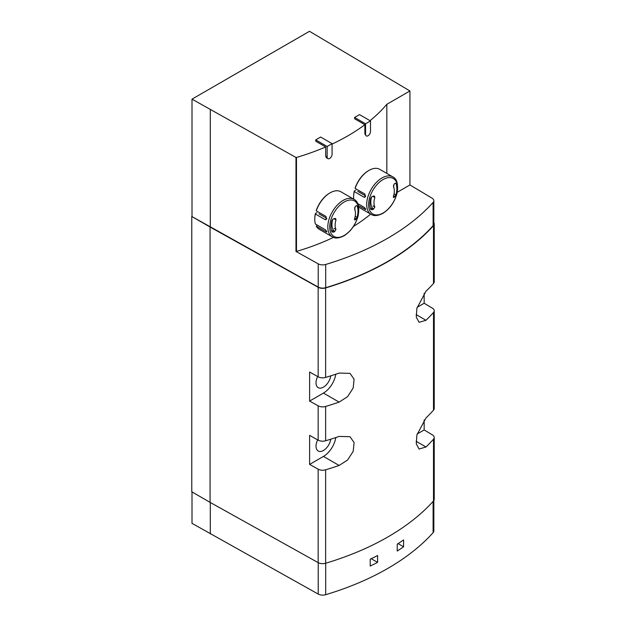 <?xml version="1.0" encoding="UTF-8"?>
<svg xmlns="http://www.w3.org/2000/svg" width="626" height="626" viewBox="0 0 626 626"><rect width="100%" height="100%" fill="white"/><g stroke="black" fill="none" stroke-linecap="round" stroke-linejoin="round"><path stroke-width="0.94" d="M192.002 491.926L192.002 523.344L318.219 594.074A6.463 3.733 0 0 0 325.692 594.7A251.848 145.404 0 0 0 433.106 532.687A6.463 3.733 0 0 0 433.834 530.965L433.834 500.534M377.588 562.383L377.588 555.52A251.848 145.404 0 0 1 370.216 559.182L370.216 566.045A251.848 145.404 0 0 0 377.588 562.383L371.218 558.705M403.59 546.78L403.59 539.917A251.848 145.404 0 0 1 397.244 544.166L397.244 551.037A251.848 145.404 0 0 0 403.59 546.78L398.105 543.611M397.275 192.252L409.936 184.944L409.936 90.966L309.502 31.3L192.002 99.143L295.981 157.478L295.981 251.449L296.481 251.425A203.677 117.594 0 0 0 333.478 237.387M409.936 184.944L432.018 198.145A6.463 3.733 0 0 1 433.834 200.735L433.834 223.967A6.463 3.733 0 0 1 433.106 225.689A251.848 145.404 0 0 1 325.692 287.702A6.463 3.733 0 0 1 318.219 287.076L191.775 216.479L191.775 491.793L210.062 502.357L210.062 227.035L191.775 216.479M364.872 133.941L366.288 135.936A3.474 2.003 120 0 0 368.972 135.005A3.474 2.003 120 0 0 370.482 131.507L370.482 120.951L359.512 114.613L354.598 117.453L354.598 118.776L364.872 124.699L364.872 133.941L365.568 134.347A3.474 2.003 120 0 0 366.288 135.936M364.872 124.699A203.677 117.594 180 0 1 332.077 144.074M325.676 156.187L326.498 157.838L327.883 158.636A3.474 2.003 120 0 0 330.567 157.705A3.474 2.003 120 0 0 332.077 154.207L332.077 143.651L320.653 137.055L315.739 139.888L315.739 141.21L325.676 146.953L325.676 156.187L327.163 157.048A3.474 2.003 120 0 0 327.883 158.636M325.676 146.953A203.677 117.594 180 0 1 296.481 157.455L295.981 157.478M353.424 226.487A203.677 117.594 0 0 0 370.686 214.115M370.021 120.685A203.677 117.594 180 0 0 386.829 104.307L386.829 173.41M386.829 104.307L409.936 90.966M210.062 227.035L318.157 287.303A6.463 3.733 0 0 0 325.63 287.929A252.168 145.592 0 0 0 433.497 225.65A6.463 3.733 0 0 0 434.225 223.936A6.463 3.733 0 0 0 433.834 222.653M424.154 293.25L424.154 303.25L432.409 308.188A6.463 3.733 180 0 1 434.225 310.778A6.463 3.733 180 0 1 433.497 312.499A252.168 145.592 180 0 1 425.977 320.285L419.084 322.312L416.282 317.21L416.9 308.25L425.977 291.246A252.168 145.592 0 0 0 433.497 283.461A6.463 3.733 0 0 0 434.225 281.739L434.225 223.936M318.157 287.303L318.157 376.789A6.463 3.733 0 0 0 325.63 377.415A252.168 145.592 0 0 0 339.112 373.073L349.997 373.346L354.089 379.192L353.197 387.995L347.61 396.641L339.112 402.111A252.168 145.592 180 0 1 325.63 406.454A6.463 3.733 180 0 1 318.157 405.828L318.157 440.141L309.612 435.375L309.612 464.414L318.157 469.179L318.157 562.625L210.062 502.357M318.157 376.789L309.612 372.024L309.612 401.063L318.157 405.828M318.157 562.625A6.463 3.733 0 0 0 325.63 563.251A252.168 145.592 0 0 0 433.497 500.972A6.463 3.733 0 0 0 434.225 499.251L434.225 437.488A6.463 3.733 180 0 1 433.497 439.202A252.168 145.592 180 0 1 425.977 446.987L419.084 449.022L416.282 443.912L416.9 434.953L425.977 417.949A252.168 145.592 0 0 0 433.497 410.163A6.463 3.733 0 0 0 434.225 408.449L434.225 310.778M318.157 440.141A6.463 3.733 0 0 0 325.63 440.767A252.168 145.592 0 0 0 339.112 436.432L349.997 436.698L354.089 442.551L353.197 451.354L347.61 459.993L339.112 465.462A252.168 145.592 180 0 1 325.63 469.805A6.463 3.733 180 0 1 318.157 469.179M424.154 419.952L424.154 429.96L432.409 434.89A6.463 3.733 180 0 1 434.225 437.488M192.002 216.346L192.002 99.143M309.612 401.063L323.454 393.073A17.778 10.266 120 0 0 335.794 374.199M330.763 375.835A10.509 6.064 -60 0 1 323.454 387.134A10.509 6.064 -60 0 1 318.227 387.666A10.509 6.064 -60 0 1 317.664 376.508M309.612 464.414L323.454 456.424A17.778 10.266 120 0 0 335.794 437.558M330.763 439.186A10.509 6.064 -60 0 1 323.454 450.485A10.509 6.064 -60 0 1 318.227 451.017A10.509 6.064 -60 0 1 317.664 439.867M417.143 434.006L424.154 429.96M417.143 307.303L424.154 303.25M433.834 200.735A6.463 3.733 0 0 1 433.106 202.456A251.848 145.404 0 0 1 325.692 264.469A6.463 3.733 0 0 1 318.219 263.843L295.981 251.449M210.289 109.699L210.289 226.902M332.077 143.651L327.163 146.492L327.163 157.048M327.163 146.492L315.739 139.888M370.482 120.951L365.568 123.784L365.568 134.347M365.568 123.784L354.598 117.453M210.289 533.9L210.289 502.482M370.514 208.544A69.689 40.236 0 0 0 371.562 208.161L373.448 209.248L374.849 207.003A14.39 8.302 -60 0 1 374.849 197.511L372.986 196.431M395.022 183.316L395.906 183.426L395.022 183.316A72.287 41.739 180 0 1 394.145 184.099L393.464 186.759A14.39 8.302 -60 0 1 393.464 196.259C393.206 197.417 393.433 197.761 394.145 197.3A72.287 41.739 0 0 0 395.022 196.509L393.629 195.711M395.358 183.113L395.906 183.426A19.077 11.01 -60 0 1 395.906 194.968L395.022 196.509M393.347 196.83L394.145 197.3L393.535 197.487M373.448 209.248A72.287 41.739 0 0 1 372.087 209.749L370.842 209.428A19.077 11.01 -60 0 1 370.842 197.894L372.087 196.556A72.287 41.739 180 0 0 373.448 196.048L374.45 196.087L374.849 197.511M365.694 195.946L357.775 191.376M353.76 199.193A21.66 12.504 -60 0 1 353.627 196.94A21.66 12.504 -60 0 1 354.253 191.564L364.082 197.237L364.989 197.229L364.966 194.091L355.138 188.41L355.185 187.855A21.018 12.129 -60 0 1 368.487 170.679A21.018 12.129 -60 0 1 368.714 170.546M365.607 209.554L358.408 205.618M355.138 188.41A21.66 12.504 -60 0 1 368.941 170.413A21.66 12.504 -60 0 1 379.771 169.341L392.823 176.876A21.66 12.504 -60 0 0 371.163 189.381A21.66 12.504 -60 0 0 371.163 214.389L358.729 207.214M365.615 209.021L364.966 209.397C366.093 209.585 365.803 208.873 364.082 207.269L357.696 203.583M353.627 196.674A21.018 12.129 -60 0 1 353.627 196.415A21.018 12.129 -60 0 1 354.277 191.024L354.253 191.564M355.717 190.187L354.277 191.024M331.647 230.986A69.689 40.236 0 0 0 332.703 230.603L334.581 231.683L335.99 229.437A14.39 8.302 -60 0 1 335.99 219.945L334.12 218.865M356.155 205.751L357.039 205.868L356.155 205.751A72.287 41.739 180 0 1 355.286 206.533L354.598 209.201A14.39 8.302 -60 0 1 354.598 218.693C354.347 219.859 354.574 220.203 355.286 219.734A72.287 41.739 0 0 0 356.155 218.951L354.762 218.145M356.499 205.547L357.039 205.868A19.077 11.01 -60 0 1 357.039 217.402L356.155 218.951M354.48 219.272L355.286 219.734L354.676 219.929M334.581 231.683A72.287 41.739 0 0 1 333.22 232.191L331.983 231.87A19.077 11.01 -60 0 1 331.983 220.329L333.22 218.99A72.287 41.739 180 0 0 334.581 218.49L335.591 218.521L335.99 219.945M326.827 218.388L318.908 213.818M317.218 225.086L316.271 226.158L326.099 231.839C327.234 232.019 326.936 231.307 325.223 229.703L315.394 224.03A21.66 12.504 -60 0 1 314.761 219.374A21.66 12.504 -60 0 1 315.394 213.998L325.223 219.671L326.123 219.663L326.099 216.526L316.271 210.852L316.326 210.297A21.018 12.129 -60 0 1 329.62 193.113A21.018 12.129 -60 0 1 329.847 192.98M332.296 236.831C335.02 238.678 338.901 238.35 343.94 235.838C350.857 231.424 355.584 224.812 358.111 215.993C359.567 206.846 358.182 201.282 353.956 199.311A21.66 12.504 -60 0 0 332.296 211.815A21.66 12.504 -60 0 0 332.296 236.831L319.252 229.296A21.66 12.504 -60 0 1 316.271 226.158M316.271 210.852A21.66 12.504 -60 0 1 330.082 192.847A21.66 12.504 -60 0 1 340.912 191.775L353.956 199.311M326.756 231.464L326.099 231.839L326.741 231.996M314.768 219.108A21.018 12.129 -60 0 1 314.761 218.85A21.018 12.129 -60 0 1 315.41 213.458L315.394 213.998M316.85 212.629L315.41 213.458M433.106 532.687L433.106 501.41M325.692 594.7L325.692 563.236M296.481 157.455L296.481 251.425M433.497 225.65L433.497 283.461M325.63 287.929L325.63 377.415M325.63 469.805L325.63 563.251M433.497 439.202L433.497 500.972M433.497 312.499L433.497 410.163M325.63 406.454L325.63 440.767M323.454 393.073L339.112 402.111M323.454 456.424L339.112 465.462M416.087 441.275L425.977 446.987M416.087 314.573L425.977 320.285M318.219 263.843L318.219 287.076M433.106 202.456L433.106 225.689M325.692 264.469L325.692 287.702M334.753 231.612A15.947 9.21 -60 0 1 332.782 219.225M373.612 209.17A15.947 9.21 -60 0 1 371.648 196.791M318.219 594.074L318.219 562.657M383.089 213.004A20.502 11.839 -60 0 1 370.537 195.14A20.502 11.839 -60 0 1 395.64 180.648A20.502 11.839 -60 0 1 383.089 213.004M395.906 194.968L394.051 193.896M364.082 197.237L365.615 196.353M372.087 209.749L370.639 208.92M374.849 207.003L372.986 205.923M344.23 235.439A20.502 11.839 -60 0 1 331.67 217.582A20.502 11.839 -60 0 1 356.781 203.082A20.502 11.839 -60 0 1 344.23 235.439M357.039 217.402L355.192 216.33M325.223 219.671L326.756 218.787M333.22 232.191L331.78 231.354M335.99 229.437L334.12 228.357M354.973 210.109L354.668 207.511M393.832 187.667L393.535 185.069M368.487 170.679L368.941 170.413M353.627 196.415L353.627 196.94M371.163 214.389C373.886 216.244 377.768 215.915 382.799 213.396C389.724 208.99 394.45 202.378 396.978 193.559C398.433 184.404 397.048 178.84 392.823 176.876M329.62 193.113L330.082 192.847M314.761 218.85L314.761 219.374"/></g></svg>
